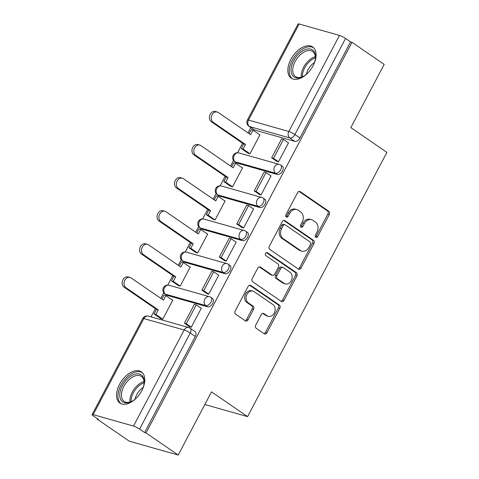 <?xml version="1.0" encoding="UTF-8"?>
<svg xmlns="http://www.w3.org/2000/svg" width="479" height="479" viewBox="0 0 479 479"><rect width="100%" height="100%" fill="white"/><g stroke="black" fill="none" stroke-linecap="round" stroke-linejoin="round"><path stroke-width="0.72" d="M315.769 237.273A1.671 1.323 105.8 0 0 316.08 237.416A1.671 1.323 105.8 0 0 317.643 236.578L329.307 214.46A2.383 1.886 105.8 0 0 328.816 211.287L300.255 191.66A2.383 1.886 105.8 0 0 299.806 191.444A2.383 1.886 105.8 0 0 297.573 192.648L285.909 214.766A1.671 1.323 105.8 0 0 286.256 216.987A1.671 1.323 105.8 0 0 286.568 217.137A1.671 1.323 105.8 0 0 288.13 216.292L289.639 213.43A7.628 6.041 105.8 0 1 296.8 209.58A7.628 6.041 105.8 0 1 298.231 210.257L300.614 211.898A7.628 6.041 105.8 0 1 302.177 222.046L300.668 224.908A1.671 1.323 105.8 0 0 301.01 227.13A1.671 1.323 105.8 0 0 301.321 227.28A1.671 1.323 105.8 0 0 302.89 226.435L304.399 223.573A7.628 6.041 105.8 0 1 311.554 219.723A7.628 6.041 105.8 0 1 312.991 220.4L315.368 222.034A7.628 6.041 105.8 0 1 316.936 232.189L315.421 235.051A1.671 1.323 105.8 0 0 315.769 237.273M315.445 236.943A1.671 1.323 105.8 0 0 316.218 236.171L327.881 214.053A2.383 1.886 105.8 0 0 327.391 210.886L299.076 191.42M285.933 216.658A1.671 1.323 105.8 0 0 286.705 215.891L288.214 213.029L289.639 213.43M300.692 226.801A1.671 1.323 105.8 0 0 301.465 226.034L302.973 223.166L304.399 223.573M313.092 65.725A18.938 11.161 -55.5 0 0 312.703 46.972A18.938 11.161 -55.5 0 0 290.855 59.426A18.938 11.161 -55.5 0 0 291.25 78.185A18.938 11.161 -55.5 0 0 313.092 65.725M141.79 390.63A18.938 11.161 -55.5 0 0 141.401 371.872A18.938 11.161 -55.5 0 0 119.552 384.332A18.938 11.161 -55.5 0 0 119.948 403.084A18.938 11.161 -55.5 0 0 141.79 390.63M255.726 325.115A2.383 1.886 105.8 0 0 256.217 328.289L264.228 333.791A2.383 1.886 105.8 0 0 264.677 334.007A2.383 1.886 105.8 0 0 266.911 332.803L279.862 308.236A2.383 1.886 105.8 0 0 279.371 305.069L250.81 285.436A2.383 1.886 105.8 0 0 250.367 285.227A2.383 1.886 105.8 0 0 248.128 286.43L235.177 310.991A2.383 1.886 105.8 0 0 235.668 314.164L245.344 320.816A2.383 1.886 105.8 0 0 245.793 321.026A2.383 1.886 105.8 0 0 248.032 319.822L253.571 309.314A2.383 1.886 105.8 0 0 253.086 306.141L248.284 302.842A6.377 5.053 105.8 0 1 246.625 295.106A6.377 5.053 105.8 0 1 252.954 291.142A6.377 5.053 105.8 0 1 254.157 291.705L272.958 304.626A6.377 5.053 105.8 0 1 274.611 312.362A6.377 5.053 105.8 0 1 268.282 316.332A6.377 5.053 105.8 0 1 267.084 315.763L263.953 313.613A2.383 1.886 105.8 0 0 263.504 313.398A2.383 1.886 105.8 0 0 261.271 314.601L255.726 325.115M351.993 42.296L384.164 64.402L350.844 127.606L386.888 152.376L247.565 416.628L211.52 391.852L178.2 455.05L146.029 432.944L351.993 42.296L350.568 41.889L345.557 38.446L294.902 134.521A4.856 2.862 124.5 0 1 289.819 137.952L249.481 126.528A4.856 2.862 124.5 0 1 248.966 126.288L253.978 129.731A4.856 2.862 -55.5 0 0 254.493 129.971L249.481 126.528A4.856 3.85 105.8 0 1 248.487 120.061L288.819 131.491L339.473 35.416A4.856 0.766 27.8 0 1 345.557 38.446M298.363 269.054A2.383 1.886 105.8 0 0 298.806 269.264A2.383 1.886 105.8 0 0 301.046 268.06L313.996 243.5A2.383 1.886 105.8 0 0 313.506 240.326L284.945 220.699A2.383 1.886 105.8 0 0 284.496 220.484A2.383 1.886 105.8 0 0 282.263 221.687L269.312 246.254A2.383 1.886 105.8 0 0 269.803 249.421L298.363 269.054M296.932 275.868L283.981 300.435A2.383 1.886 105.8 0 1 281.742 301.632A2.383 1.886 105.8 0 1 281.293 301.423L252.732 281.796A2.383 1.886 105.8 0 1 252.241 278.622L257.786 268.108A2.383 1.886 105.8 0 1 260.025 266.905A2.383 1.886 105.8 0 1 260.468 267.12L272.054 275.078A2.383 1.886 105.8 0 0 272.503 275.293A2.383 1.886 105.8 0 0 274.736 274.09L278.413 267.114A2.383 1.886 105.8 0 0 277.928 263.941L265.869 255.654A1.671 1.323 105.8 0 1 265.432 253.631A1.671 1.323 105.8 0 1 267.09 252.595A1.671 1.323 105.8 0 1 267.402 252.738L296.441 272.695A2.383 1.886 105.8 0 1 296.932 275.868L295.507 275.467L282.556 300.028L283.981 300.435M178.2 455.05L129.312 441.201L97.141 419.095L97.363 418.67M250.84 127.576L248.02 132.928M242.584 143.233L237.578 152.735M233.536 160.393L230.579 166.009M225.142 176.32L220.13 185.822M216.095 193.474L213.131 199.096M207.7 209.401L202.689 218.903M198.653 226.561L195.689 232.177M190.259 242.488L185.247 251.99M181.212 259.642L178.248 265.264M172.811 275.569L167.8 285.071M163.764 292.729L160.8 298.351M155.37 308.656L151.035 316.87M146.029 432.944L144.604 432.537L139.593 429.094A4.856 0.766 -152.2 0 0 133.509 426.065L93.171 414.64A4.856 0.766 -152.2 0 0 92.112 414.598A4.856 0.766 -152.2 0 0 93.555 416.053L98.566 419.496L97.141 419.095M350.568 41.889L299.914 137.964A4.856 2.862 124.5 0 1 294.83 141.395L254.493 129.971M299.136 23.992L248.487 120.061A4.856 0.766 -152.2 0 0 247.421 120.019L298.076 23.95A4.856 0.766 27.8 0 1 299.136 23.992L339.473 35.416M247.877 153.082L249.96 153.795L260.025 134.707L259.378 134.527M276.431 161.07L278.467 161.866L288.532 142.778L288.172 142.682M258.983 194.157L261.025 194.953L271.084 175.865L270.731 175.763M230.435 186.163L232.519 186.876L242.578 167.788L241.937 167.608M241.542 227.238L243.577 228.034L253.642 208.952L253.283 208.85M212.993 219.25L215.071 219.963L225.136 200.875L224.495 200.695M224.1 260.325L226.136 261.121L236.201 242.033L235.842 241.931M195.546 252.331L197.629 253.044L207.694 233.962L207.048 233.776M206.659 293.405L208.694 294.202L218.759 275.12L218.4 275.018M178.104 285.418L180.188 286.131L190.253 267.043L189.606 266.863M189.211 326.492L191.253 327.289L201.312 308.201L200.958 308.099M160.663 318.505L162.746 319.212L172.805 300.129L172.165 299.944M207.611 306.817L205.832 305.596A4.856 2.862 124.5 0 0 210.688 302.572A4.856 2.862 124.5 0 0 210.82 297.351L212.598 298.573A4.856 2.862 -55.5 0 1 212.466 303.794A4.856 2.862 -55.5 0 1 207.611 306.817L167.279 295.393L165.5 294.172A4.856 2.862 124.5 0 1 164.986 293.932L166.764 295.154A4.856 2.862 -55.5 0 0 167.279 295.393M225.058 273.731L223.28 272.509A4.856 2.862 124.5 0 0 228.13 269.491A4.856 2.862 124.5 0 0 228.267 264.264L230.046 265.492A4.856 2.862 -55.5 0 1 229.908 270.713A4.856 2.862 -55.5 0 1 225.058 273.731L184.72 262.306L182.942 261.085A4.856 2.862 124.5 0 1 182.427 260.845L184.205 262.067A4.856 2.862 -55.5 0 0 184.72 262.306M242.5 240.65L240.721 239.428A4.856 2.862 124.5 0 0 245.577 236.404A4.856 2.862 124.5 0 0 245.709 231.183L247.487 232.405A4.856 2.862 -55.5 0 1 247.356 237.626A4.856 2.862 -55.5 0 1 242.5 240.65L202.162 229.225L200.384 228.004A4.856 2.862 124.5 0 1 199.869 227.764L201.647 228.986A4.856 2.862 -55.5 0 0 202.162 229.225M259.941 207.563L258.163 206.341A4.856 2.862 124.5 0 0 263.019 203.324A4.856 2.862 124.5 0 0 263.151 198.096L264.929 199.324A4.856 2.862 -55.5 0 1 264.797 204.545A4.856 2.862 -55.5 0 1 259.941 207.563L219.604 196.139L217.825 194.917A4.856 2.862 124.5 0 1 217.316 194.678L219.095 195.899A4.856 2.862 -55.5 0 0 219.604 196.139M277.389 174.482L275.611 173.26A4.856 2.862 124.5 0 0 280.46 170.237A4.856 2.862 124.5 0 0 280.592 165.016L282.37 166.237A4.856 2.862 -55.5 0 1 282.239 171.458A4.856 2.862 -55.5 0 1 277.389 174.482L237.051 163.058L235.273 161.836A4.856 2.862 124.5 0 1 234.758 161.591L236.536 162.818A4.856 2.862 -55.5 0 0 237.051 163.058M247.565 416.628L204.838 404.521M144.604 432.537L195.258 336.468A4.856 2.862 -55.5 0 0 195.157 331.66L190.145 328.211A4.856 2.862 124.5 0 1 190.247 333.025L139.593 429.094M311.554 219.723L310.129 219.322A7.628 6.041 105.8 0 0 302.973 223.166M296.8 209.58L295.375 209.179A7.628 6.041 105.8 0 0 288.214 213.029M298.118 268.887A2.383 1.886 105.8 0 0 299.62 267.659L312.571 243.093A2.383 1.886 105.8 0 0 312.08 239.925L283.766 220.46M310.566 244.26A1.671 1.323 105.8 0 0 310.224 242.039L285.155 224.813A1.671 1.323 105.8 0 0 284.843 224.663A1.671 1.323 105.8 0 0 283.275 225.507L281.682 228.525A7.628 6.041 105.8 0 0 283.251 238.674L300.387 250.451A7.628 6.041 105.8 0 0 301.818 251.128A7.628 6.041 105.8 0 0 308.979 247.278L310.566 244.26M284.843 224.663L283.418 224.262A1.671 1.323 105.8 0 0 281.85 225.1L283.275 225.507M301.818 251.128L300.393 250.727A7.628 6.041 105.8 0 1 298.962 250.05L281.826 238.273A7.628 6.041 105.8 0 1 280.257 228.118L281.85 225.1M281.047 301.255A2.383 1.886 105.8 0 0 282.556 300.028M259.289 266.881L270.629 274.677A2.383 1.886 105.8 0 0 271.078 274.886L272.503 275.293M266.396 252.625L295.016 272.294L296.441 272.695M284.071 283.34A6.377 5.053 105.8 0 0 285.274 283.903A6.377 5.053 105.8 0 0 291.603 279.934A6.377 5.053 105.8 0 0 289.945 272.204L283.323 267.647A2.383 1.886 105.8 0 0 282.873 267.438A2.383 1.886 105.8 0 0 280.634 268.641L276.958 275.617A2.383 1.886 105.8 0 0 277.449 278.784L284.071 283.34L282.646 282.933A6.377 5.053 105.8 0 0 283.849 283.502L285.274 283.903M282.873 267.438L281.448 267.037A2.383 1.886 105.8 0 0 279.209 268.24L280.634 268.641M282.646 282.933L276.024 278.383A2.383 1.886 105.8 0 1 275.533 275.209L279.209 268.24M295.507 275.467A2.383 1.886 105.8 0 0 295.016 272.294M268.282 316.332L266.857 315.924A6.377 5.053 105.8 0 1 265.659 315.362L262.773 313.374M252.954 291.142L251.529 290.735A6.377 5.053 105.8 0 0 245.2 294.705A6.377 5.053 105.8 0 0 246.859 302.441L248.284 302.842M245.104 320.649A2.383 1.886 105.8 0 0 246.607 319.421L252.146 308.907A2.383 1.886 105.8 0 0 251.661 305.74L246.859 302.441M263.983 333.624A2.383 1.886 105.8 0 0 265.486 332.396L278.437 307.835A2.383 1.886 105.8 0 0 277.946 304.662L249.631 285.203M249.086 133.665L251.2 129.653L253.056 130.174L250.649 134.737L218.322 112.517A5.586 4.425 105.8 0 0 217.268 112.02A5.586 4.425 105.8 0 0 211.724 115.499A5.586 4.425 105.8 0 0 213.179 122.271L211.323 121.75A5.586 4.425 -74.2 0 1 209.874 114.972A5.586 4.425 -74.2 0 1 215.418 111.499L217.268 112.02M248.182 153.292L241.248 148.526L243.104 149.053L245.505 144.49L243.655 143.969L211.323 121.75M241.248 148.526L243.655 143.969M276.97 161.447L271.659 157.795L273.509 158.315L283.46 139.443L288.472 142.886M273.509 158.315L278.521 161.764M271.659 157.795L281.61 138.916L283.46 139.443M245.505 144.49L213.179 122.271M243.104 149.053L249.972 153.771M253.056 130.174L259.923 134.898M307.955 72.856A16.388 9.658 124.5 0 1 302.728 76.694A16.388 9.658 124.5 0 1 291.921 74.502A16.388 9.658 124.5 0 1 298.71 53.947A16.388 9.658 124.5 0 1 314.613 52.433A16.388 9.658 124.5 0 1 315.421 58.216A16.388 9.658 124.5 0 1 313.715 64.479M315.368 58.701A15.172 8.945 -55.5 0 0 314.583 53.804A15.172 8.945 -55.5 0 0 312.673 51.516A15.172 8.945 -55.5 0 0 298.201 56.989A15.172 8.945 -55.5 0 0 293.567 74.239A15.172 8.945 -55.5 0 0 295.483 76.526A15.172 8.945 -55.5 0 0 303.159 76.472M313.691 47.804A18.819 11.089 -55.5 0 0 295.836 54.923A18.819 11.089 -55.5 0 0 290.238 76.137A18.819 11.089 -55.5 0 0 292.382 78.813M306.428 74.245A11.951 7.041 124.5 0 1 314.458 62.551M136.653 397.756A16.388 9.658 124.5 0 1 131.426 401.6A16.388 9.658 124.5 0 1 120.618 399.402A16.388 9.658 124.5 0 1 127.408 378.853A16.388 9.658 124.5 0 1 143.311 377.332A16.388 9.658 124.5 0 1 144.119 383.122A16.388 9.658 124.5 0 1 142.413 389.385M144.065 383.607A15.172 8.945 -55.5 0 0 143.281 378.709A15.172 8.945 -55.5 0 0 141.371 376.416A15.172 8.945 -55.5 0 0 126.899 381.889A15.172 8.945 -55.5 0 0 122.265 399.139A15.172 8.945 -55.5 0 0 124.181 401.432A15.172 8.945 -55.5 0 0 131.857 401.372M142.389 372.71A18.819 11.089 -55.5 0 0 124.534 379.829A18.819 11.089 -55.5 0 0 118.936 401.037A18.819 11.089 -55.5 0 0 121.085 403.713M135.126 399.145A11.951 7.041 124.5 0 1 143.161 387.457M231.644 166.746L233.758 162.734L235.608 163.261L233.207 167.818L200.875 145.598A5.586 4.425 105.8 0 0 199.827 145.107A5.586 4.425 105.8 0 0 194.282 148.58A5.586 4.425 105.8 0 0 195.731 155.358L193.881 154.831A5.586 4.425 -74.2 0 1 192.432 148.059A5.586 4.425 -74.2 0 1 197.977 144.58L199.827 145.107M230.734 186.373L223.807 181.613L225.657 182.134L228.064 177.577L226.208 177.05L193.881 154.831M223.807 181.613L226.208 177.05M259.528 194.528L254.217 190.876L256.067 191.402L266.019 172.53L271.03 175.973M256.067 191.402L261.079 194.845M254.217 190.876L264.168 172.003L266.019 172.53M228.064 177.577L195.731 155.358M225.657 182.134L232.531 186.858M235.608 163.261L242.482 167.979M214.203 199.833L216.316 195.821L218.167 196.342L215.766 200.905L183.433 178.685A5.586 4.425 105.8 0 0 182.385 178.188A5.586 4.425 105.8 0 0 176.841 181.667A5.586 4.425 105.8 0 0 178.29 188.439L176.44 187.918A5.586 4.425 -74.2 0 1 174.985 181.14A5.586 4.425 -74.2 0 1 180.529 177.667L182.385 178.188M213.293 219.46L206.365 214.694L208.215 215.221L210.622 210.658L208.766 210.137L176.44 187.918M206.365 214.694L208.766 210.137M242.087 227.615L236.77 223.962L238.626 224.483L248.577 205.611L253.589 209.054M238.626 224.483L243.637 227.932M236.77 223.962L246.721 205.084L248.577 205.611M210.622 210.658L178.29 188.439M208.215 215.221L215.083 219.939M218.167 196.342L225.034 201.066M196.755 232.914L198.869 228.902L200.725 229.429L198.318 233.992L165.991 211.766A5.586 4.425 105.8 0 0 164.938 211.275A5.586 4.425 105.8 0 0 159.399 214.748A5.586 4.425 105.8 0 0 160.848 221.526L158.992 220.999A5.586 4.425 -74.2 0 1 157.543 214.227A5.586 4.425 -74.2 0 1 163.088 210.748L164.938 211.275M195.851 252.541L188.918 247.781L190.774 248.302L193.175 243.745L191.325 243.218L158.992 220.999M188.918 247.781L191.325 243.218M224.639 260.696L219.328 257.043L221.178 257.57L231.135 238.698L236.141 242.14M221.178 257.57L226.19 261.013M219.328 257.043L229.279 238.171L231.135 238.698M193.175 243.745L160.848 221.526M190.774 248.302L197.641 253.026M200.725 229.429L207.593 234.147M179.314 266.001L181.427 261.989L183.283 262.516L180.876 267.072L148.55 244.853A5.586 4.425 105.8 0 0 147.496 244.356A5.586 4.425 105.8 0 0 141.952 247.835A5.586 4.425 105.8 0 0 143.401 254.606L141.55 254.086A5.586 4.425 -74.2 0 1 140.102 247.308A5.586 4.425 -74.2 0 1 145.646 243.835L147.496 244.356M178.404 285.628L171.476 280.862L173.332 281.389L175.733 276.826L173.883 276.305L141.55 254.086M171.476 280.862L173.883 276.305M207.197 293.783L201.887 290.13L203.737 290.651L213.688 271.779L218.699 275.221M203.737 290.651L208.748 294.1M201.887 290.13L211.838 271.252L213.688 271.779M175.733 276.826L143.401 254.606M173.332 281.389L180.2 286.107M183.283 262.516L190.151 267.234M161.872 299.082L163.986 295.07L165.836 295.597L163.435 300.159L131.102 277.94A5.586 4.425 105.8 0 0 130.054 277.443A5.586 4.425 105.8 0 0 124.51 280.916A5.586 4.425 105.8 0 0 125.959 287.693L124.109 287.166A5.586 4.425 -74.2 0 1 122.66 280.395A5.586 4.425 -74.2 0 1 128.198 276.916L130.054 277.443M160.962 318.709L154.034 313.949L155.885 314.469L158.292 309.913L156.435 309.386L124.109 287.166M154.034 313.949L156.435 309.386M189.756 326.864L184.439 323.211L186.295 323.738L196.246 304.866L201.258 308.308M186.295 323.738L191.307 327.181M184.439 323.211L194.396 304.339L196.246 304.866M158.292 309.913L125.959 287.693M155.885 314.469L162.752 319.194M165.836 295.597L172.703 300.315M316.218 236.171L317.643 236.578M286.705 215.891L288.13 216.292M301.465 226.034L302.89 226.435M133.509 426.065L184.164 329.995L143.826 318.571L93.171 414.64M294.83 141.395L289.819 137.952A4.856 3.85 105.8 0 1 288.819 131.491A4.856 0.766 27.8 0 1 294.902 134.521L299.914 137.964M210.82 297.351A4.856 4.856 0 0 0 209.395 296.681A4.856 3.85 -74.2 0 0 204.838 299.13A4.856 3.85 -74.2 0 0 205.832 305.596L165.5 294.172A4.856 3.85 -74.2 0 1 164.501 287.705A4.856 3.85 105.8 0 1 169.057 285.256A4.856 4.856 0 0 0 164.986 293.932M228.267 264.264A4.856 4.856 0 0 0 226.836 263.6A4.856 3.85 -74.2 0 0 222.28 266.049A4.856 3.85 -74.2 0 0 223.28 272.509L182.942 261.085A4.856 3.85 -74.2 0 1 181.942 254.624A4.856 3.85 105.8 0 1 186.499 252.17A4.856 4.856 0 0 0 182.427 260.845M245.709 231.183A4.856 4.856 0 0 0 244.284 230.513A4.856 3.85 -74.2 0 0 239.728 232.962A4.856 3.85 -74.2 0 0 240.721 239.428L200.384 228.004A4.856 3.85 -74.2 0 1 199.39 221.537A4.856 3.85 105.8 0 1 203.946 219.089A4.856 4.856 0 0 0 199.869 227.764M263.151 198.096A4.856 4.856 0 0 0 261.726 197.432A4.856 3.85 -74.2 0 0 257.169 199.881A4.856 3.85 -74.2 0 0 258.163 206.341L217.825 194.917A4.856 3.85 -74.2 0 1 216.831 188.457A4.856 3.85 105.8 0 1 221.388 186.002A4.856 4.856 0 0 0 217.316 194.678M280.592 165.016A4.856 4.856 0 0 0 279.167 164.345A4.856 3.85 -74.2 0 0 274.611 166.794A4.856 3.85 -74.2 0 0 275.611 173.26L235.273 161.836A4.856 3.85 -74.2 0 1 234.273 155.37A4.856 3.85 105.8 0 1 238.829 152.921A4.856 4.856 0 0 0 234.758 161.591M195.258 336.468L190.247 333.025A4.856 0.766 27.8 0 0 184.164 329.995A4.856 3.85 -74.2 0 1 188.72 327.54L148.382 316.116A4.856 4.856 0 0 0 142.76 318.523L92.112 414.598M142.76 318.523A4.856 0.766 -152.2 0 1 143.826 318.571A4.856 3.85 -74.2 0 1 148.382 316.116M299.315 191.39L300.255 191.66M327.391 210.886L328.816 211.287M327.881 214.053L329.307 214.46M284.005 220.43L284.945 220.699M312.08 239.925L313.506 240.326M312.571 243.093L313.996 243.5M299.62 267.659L301.046 268.06M280.257 228.118L281.682 228.525M281.826 238.273L283.251 238.674M298.962 250.05L300.387 250.451M259.528 266.851L260.468 267.12M270.629 274.677L272.054 275.078M266.743 252.553L267.402 252.738M275.533 275.209L276.958 275.617M276.024 278.383L277.449 278.784M263.013 313.344L263.953 313.613M265.659 315.362L267.084 315.763M251.661 305.74L253.086 306.141M252.146 308.907L253.571 309.314M246.607 319.421L248.032 319.822M249.87 285.173L250.81 285.436M277.946 304.662L279.371 305.069M278.437 307.835L279.862 308.236M265.486 332.396L266.911 332.803M301.231 77.179A15.172 8.945 124.5 0 1 315.338 56.654M315.398 57.833A14.675 8.652 -55.5 0 0 302.357 76.808M129.929 402.085A15.172 8.945 124.5 0 1 144.041 381.553M144.095 382.733A14.675 8.652 -55.5 0 0 131.054 401.713M238.829 152.921L279.167 164.345M221.388 186.002L261.726 197.432M203.946 219.089L244.284 230.513M186.499 252.17L226.836 263.6M169.057 285.256L209.395 296.681M190.145 328.211A4.856 4.856 0 0 0 188.72 327.54M247.421 120.019A4.856 4.856 0 0 0 248.966 126.288"/></g></svg>
